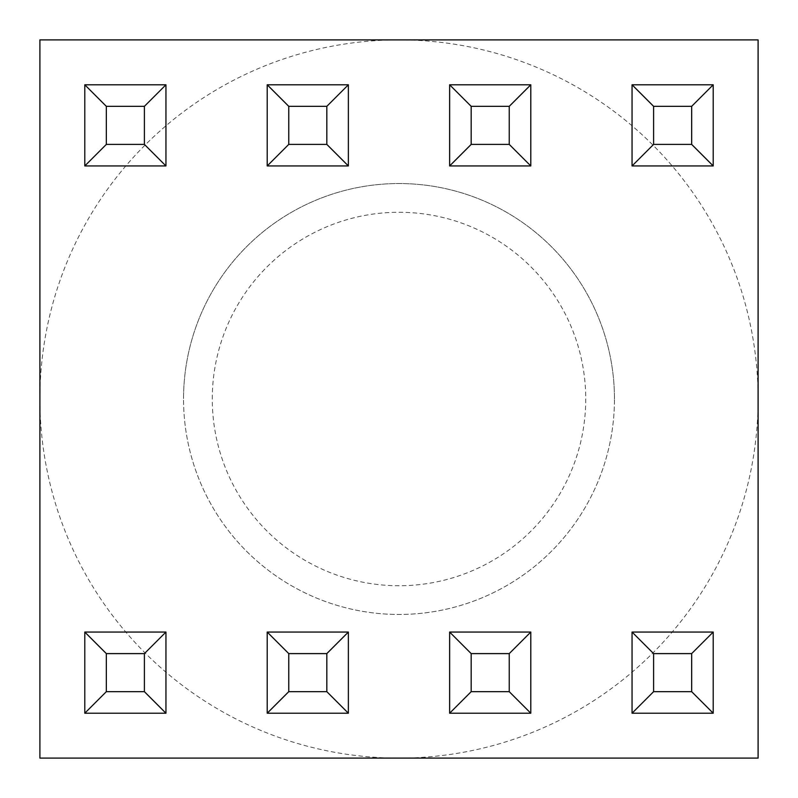 <?xml version="1.0" encoding="UTF-8"?>
<svg xmlns="http://www.w3.org/2000/svg" width="798" height="798" viewBox="0 0 798 798"><rect width="100%" height="100%" fill="white"/><g stroke="black" fill="none" stroke-linecap="round" stroke-linejoin="round"><path stroke-width="0.6" stroke-dasharray="3.99 2.99" d="M212.268 399A186.732 186.732 0 0 1 399 212.268A186.732 186.732 0 0 1 585.732 399A186.732 186.732 0 0 1 399 585.732A186.732 186.732 0 0 1 212.268 399M614.46 399A215.46 215.46 0 0 0 399 183.54A215.46 215.46 0 0 0 183.54 399A215.46 215.46 0 0 1 399 183.54A215.46 215.46 0 0 1 614.46 399A215.46 215.46 0 0 1 399 614.46A215.46 215.46 0 0 1 183.54 399A215.46 215.46 0 0 0 399 614.46A215.46 215.46 0 0 0 614.46 399M165.944 713.213L84.788 713.213L84.788 632.056L165.944 632.056L165.944 713.213M348.367 713.213L267.21 713.213L267.21 632.056L348.367 632.056L348.367 713.213M530.79 713.213L449.633 713.213L449.633 632.056L530.79 632.056L530.79 713.213M713.213 713.213L632.056 713.213L632.056 632.056L713.213 632.056L713.213 713.213M267.21 84.788L267.21 165.944L348.367 165.944L348.367 84.788L267.21 84.788M632.056 84.788L632.056 165.944L713.213 165.944L713.213 84.788L632.056 84.788M449.633 84.788L449.633 165.944L530.79 165.944L530.79 84.788L449.633 84.788M84.788 84.788L84.788 165.944L165.944 165.944L165.944 84.788L84.788 84.788M39.9 399A359.1 359.1 0 0 0 399 758.1A359.1 359.1 0 0 0 758.1 399A359.1 359.1 0 0 0 399 39.9L39.9 39.9L39.9 399A359.1 359.1 0 0 1 399 39.9L758.1 39.9L758.1 758.1L39.9 758.1L39.9 399"/><path stroke-width="1.2" d="M39.9 39.9L39.9 758.1L758.1 758.1L758.1 39.9L39.9 39.9M632.056 165.944L632.056 84.788L713.213 84.788L713.213 165.944L632.056 165.944L653.602 144.398L691.667 144.398L691.667 106.334L653.602 106.334L653.602 144.398M713.213 84.788L691.667 106.334M653.602 106.334L632.056 84.788M713.213 165.944L691.667 144.398M449.633 165.944L449.633 84.788L530.79 84.788L530.79 165.944L449.633 165.944L471.179 144.398L509.244 144.398L509.244 106.334L471.179 106.334L471.179 144.398M267.21 165.944L267.21 84.788L348.367 84.788L348.367 165.944L267.21 165.944L288.756 144.398L326.821 144.398L326.821 106.334L288.756 106.334L288.756 144.398M84.788 165.944L84.788 84.788L165.944 84.788L165.944 165.944L84.788 165.944L106.334 144.398L144.398 144.398L144.398 106.334L106.334 106.334L106.334 144.398M530.79 84.788L509.244 106.334M471.179 106.334L449.633 84.788M530.79 165.944L509.244 144.398M348.367 84.788L326.821 106.334M288.756 106.334L267.21 84.788M348.367 165.944L326.821 144.398M165.944 84.788L144.398 106.334M106.334 106.334L84.788 84.788M165.944 165.944L144.398 144.398M632.056 713.213L632.056 632.056L713.213 632.056L713.213 713.213L632.056 713.213L653.602 691.667L691.667 691.667L691.667 653.602L653.602 653.602L653.602 691.667M449.633 713.213L449.633 632.056L530.79 632.056L530.79 713.213L449.633 713.213L471.179 691.667L509.244 691.667L509.244 653.602L471.179 653.602L471.179 691.667M267.21 713.213L267.21 632.056L348.367 632.056L348.367 713.213L267.21 713.213L288.756 691.667L326.821 691.667L326.821 653.602L288.756 653.602L288.756 691.667M84.788 713.213L84.788 632.056L165.944 632.056L165.944 713.213L84.788 713.213L106.334 691.667L144.398 691.667L144.398 653.602L106.334 653.602L106.334 691.667M691.667 691.667L713.213 713.213M632.056 632.056L653.602 653.602M691.667 653.602L713.213 632.056M509.244 691.667L530.79 713.213M449.633 632.056L471.179 653.602M509.244 653.602L530.79 632.056M326.821 691.667L348.367 713.213M267.21 632.056L288.756 653.602M326.821 653.602L348.367 632.056M144.398 691.667L165.944 713.213M84.788 632.056L106.334 653.602M144.398 653.602L165.944 632.056"/></g></svg>
